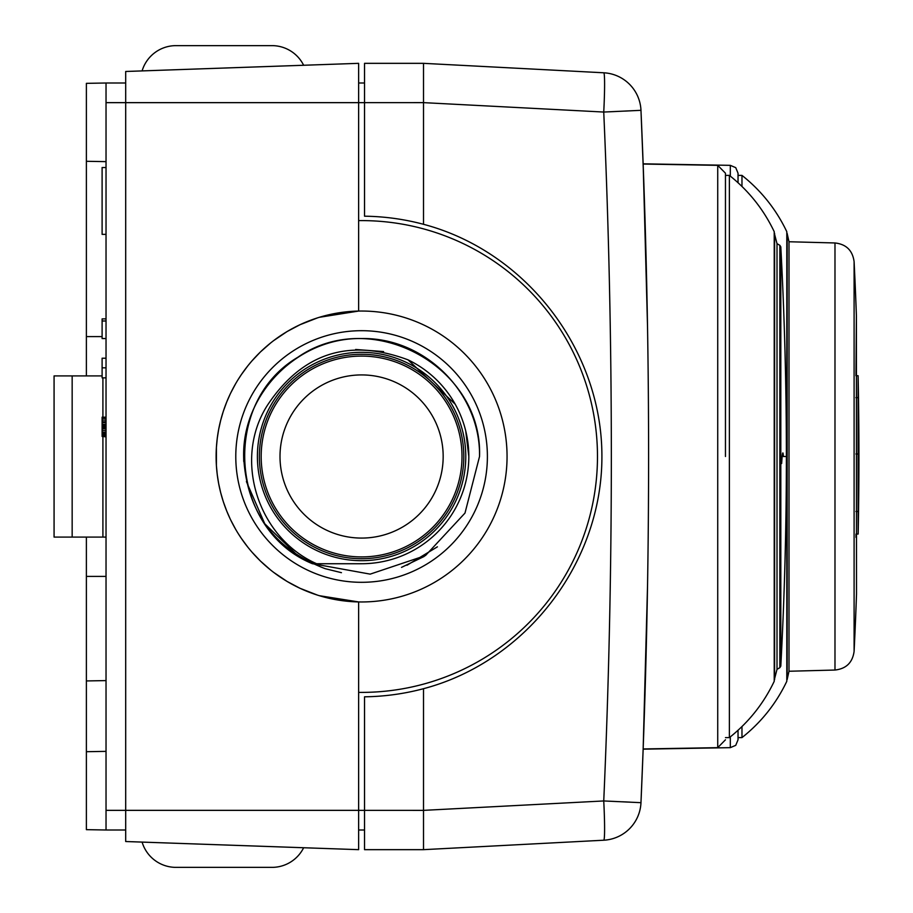 <?xml version="1.0" encoding="UTF-8"?>
<svg xmlns="http://www.w3.org/2000/svg" width="913" height="913" viewBox="0 0 913 913"><rect width="100%" height="100%" fill="white"/><g stroke="black" fill="none" stroke-linecap="round" stroke-linejoin="round"><path stroke-width="1.37" d="M86.381 375.905L86.381 83.345L106.034 83.003L106.034 102.655L364.538 102.655L364.538 216.198A240.313 240.313 0 0 1 423.506 224.301C526.185 251.429 602.146 350.295 601.907 456.5C602.146 562.705 526.185 661.571 423.506 688.699A240.313 240.313 0 0 1 364.538 696.802L364.538 849.661L423.506 849.661L423.506 810.367L358.638 810.345L358.638 849.661L125.697 841.524L125.697 71.476L358.638 63.339L358.638 311.059L319.31 317.313M643.151 749.128L640.972 802.675C651.14 571.892 651.14 341.108 640.972 110.325L603.744 112.048L423.506 102.633L364.538 102.655L364.538 63.339L423.506 63.339L364.538 63.339M358.638 83.003L364.538 83.003M254.75 66.969L303.641 65.268A35.379 35.379 0 0 0 273.124 45.65L174.84 45.65A35.379 35.379 0 0 0 142.097 70.906L174.84 69.765M142.097 70.906L303.641 65.268M319.31 595.687L358.638 601.941L358.638 810.345L106.034 810.345L106.034 102.655M423.506 849.661L603.744 840.211A39.316 39.316 0 0 0 640.972 802.675A39.316 39.316 0 0 1 603.744 840.211A39.316 2.054 -93 0 0 603.744 800.952C613.867 571.321 613.867 341.679 603.744 112.048A39.316 2.054 -87 0 0 603.744 72.789L423.506 63.339L423.506 224.301M423.506 688.699L423.506 810.367L603.744 800.952L640.972 802.675M423.506 63.339L603.744 72.789A39.316 39.316 0 0 1 640.972 110.325L643.756 180.58M645.822 247.754L647.294 313.707M630.164 802.139L622.54 801.785M647.511 326.044L643.151 164.043L717.732 165.344L717.732 747.656L643.151 748.957L647.522 586.135M647.694 575.818L647.796 568.126M647.796 344.429L647.739 340.549M643.151 164.043L646.062 256.873M646.164 261.209L646.324 267.532M646.495 274.665L646.644 281.535M647.454 322.506L647.522 326.865M647.694 337.182L647.796 344.874M647.751 571.47L647.739 572.428M647.511 586.956L647.306 598.996M646.712 628.372L646.701 628.989M646.666 630.563L646.53 636.578M646.347 644.407L646.153 652.43M646.039 657.018L645.948 660.521M646.769 625.702L647.454 590.494M647.774 570.134L647.785 568.856M648.435 506.213L648.504 493.054M648.413 403.603L648.413 402.69M647.306 314.004L646.803 288.919M646.803 288.793L646.358 269.073M646.336 268.239L646.027 255.743M646.016 255.275L645.753 245.255M645.719 244.068L644.042 188.968M643.836 183.057L643.334 169.11M643.151 164.1L644.977 218.07M645 218.835L646.096 258.162M646.164 260.981L646.324 267.543M646.484 274.493L646.632 280.942M647.774 342.889L647.785 344.144M648.435 406.787L648.504 419.946M648.413 509.397L648.413 510.31M646.666 630.815L646.518 636.977M646.336 645.114L646.176 651.334M645.993 658.478L645.913 661.708M730.309 736.871L730.309 747.656L643.14 749.174L644.977 694.93M645 694.165L646.758 626.147M725.458 456.5L725.458 173.447L725.458 175.387L729.384 175.387L729.384 737.613C748.683 722.297 763.633 703.535 774.224 681.292L774.224 231.708C763.633 209.465 748.683 190.703 729.384 175.387M774.601 679.614L774.601 233.386M777.009 243.668L779.828 245.3L779.828 667.7L777.009 669.332L777.009 243.668L774.601 234.287M779.828 667.7L780.809 666.102L780.809 456.5L781.642 463.53C782.703 446.845 783.251 454.252 783.411 456.511L786.39 456.5A3931.583 3931.583 0 0 0 780.809 246.898L780.809 455.233M780.809 455.21L780.809 456.5M738.035 182.726L738.035 173.208L735.741 167.661L730.309 165.344L643.14 163.826M730.309 747.656L735.741 745.339L738.035 739.792L738.035 730.274L738.035 737.613L741.972 737.613C761.259 722.297 776.21 703.535 786.801 681.292L786.801 231.708C776.21 209.465 761.259 190.703 741.972 175.387L741.972 186.446M741.972 726.554L741.972 737.613M787.177 679.614L787.177 233.386M789.003 241.751L834.984 242.961L834.984 670.039L789.003 671.249L789.003 241.751L787.177 233.591M856.52 594.101L856.405 315.704A3931.583 3931.583 0 0 0 854.1 261.632L854.1 651.368A3931.583 3931.583 0 0 0 856.52 594.101M858.163 534.048L858.163 534.048A3931.583 3931.583 0 0 0 858.106 375.722L858.163 534.048L855.995 534.048L856.006 537.437M856.405 315.647L855.972 375.711M858.106 375.711L855.915 375.711M358.638 829.997L364.538 829.997M273.124 867.35L174.84 867.35A35.379 35.379 0 0 1 142.097 842.094L303.641 847.732A35.379 35.379 0 0 1 273.124 867.35L174.84 867.35M142.097 842.094L174.84 843.235M254.75 846.031L303.641 847.732M317.484 317.884L300.046 324.697L287.161 331.51M287.081 331.556L273.672 340.606M270.75 342.877L260.422 351.962M260.331 352.064L251.805 361.057M251.646 361.24L248.016 365.599M247.868 365.782L241.352 374.627M241.306 374.695L238.339 379.237M235.6 383.78L230.772 392.875M230.19 394.074L226.732 401.96M226.675 402.097L223.4 411.055M223.263 411.478L220.741 420.14M220.672 420.379L218.698 429.236M218.652 429.452L217.26 438.32M217.248 438.457L216.404 447.416M216.404 447.484L216.404 465.516M216.404 465.584L217.248 474.543M217.26 474.68L218.652 483.548M218.698 483.764L220.672 492.621M220.741 492.86L223.263 501.522M223.4 501.945L226.675 510.903M226.732 511.04L230.19 518.926M230.772 520.125L235.6 529.22M238.339 533.763L241.306 538.305M241.352 538.373L247.868 547.218M248.016 547.401L251.646 551.76M251.805 551.943L260.331 560.936M260.422 561.039L270.75 570.123M273.672 572.394L287.081 581.444M287.161 581.49L300.035 588.303L317.484 595.116M358.638 220.604L361.594 220.604A235.896 235.896 0 0 1 597.479 456.5A235.896 235.896 0 0 1 361.594 692.396L358.638 692.396M361.594 311.036A145.464 145.464 0 0 0 216.119 456.5A145.464 145.464 0 0 0 361.594 601.964A145.464 145.464 0 0 0 507.057 456.5A145.464 145.464 0 0 0 361.594 311.036M401.515 567.384L424.18 556.451M341.451 572.679L325.142 568.673C273.695 548.736 246.533 511.337 243.645 456.5C242.424 393.081 298.266 337.308 361.594 338.552C424.922 337.319 480.74 393.058 479.53 456.5C482.874 366.284 371.351 306.163 297.832 357.268C220.763 402.565 229.174 529.734 312.474 563.732L316.628 563.732C258.242 537.951 232.701 459.867 267.224 405.577C301.952 353.069 348.88 337.81 407.997 359.836L455.199 404.197M437.418 546.819L406.97 565.261M243.748 461.499L243.645 456.5C242.436 393.069 298.254 337.308 361.594 338.552C424.922 337.319 480.729 393.069 479.53 456.5L464.991 513.072L425.447 555.595L370.187 574.129L312.691 563.732M297.718 555.595L264.747 523.754L246.396 481.562M243.645 456.5C242.436 393.069 298.254 337.308 361.594 338.552C424.922 337.319 480.729 393.069 479.53 456.5M408.008 359.836A107.232 107.232 0 0 1 361.594 563.732L316.628 563.732M465.778 456.5A104.185 104.185 0 0 1 361.594 560.685A104.185 104.185 0 0 1 257.398 456.5A104.185 104.185 0 0 1 361.594 352.315A104.185 104.185 0 0 1 465.778 456.5A104.185 104.185 0 0 0 361.594 352.315A104.185 104.185 0 0 0 257.398 456.5A104.185 104.185 0 0 0 361.594 560.685A104.185 104.185 0 0 0 465.778 456.5M465.687 430.765L468.826 456.5M355.636 349.474L383.597 351.585M463.804 456.5A102.222 102.222 0 0 1 361.594 558.722A102.222 102.222 0 0 1 259.372 456.5A102.222 102.222 0 0 1 361.594 354.278A102.222 102.222 0 0 1 463.804 456.5M462.001 456.5A100.419 100.419 0 0 0 361.594 356.081A100.419 100.419 0 0 0 261.175 456.5A100.419 100.419 0 0 0 361.594 556.919A100.419 100.419 0 0 0 462.001 456.5M361.594 374.923A81.577 81.577 0 0 0 280.006 456.5A81.577 81.577 0 0 0 361.594 538.077A81.577 81.577 0 0 0 443.17 456.5A81.577 81.577 0 0 0 361.594 374.923M106.034 576.411L86.381 576.411L86.381 829.655L106.034 829.997L106.034 810.345M106.034 83.003L125.697 83.003M106.034 829.997L125.697 829.997M86.381 576.411L86.381 537.095M102.108 336.589L86.381 336.589M72.161 537.095L54.072 537.095L54.072 375.905L72.161 375.905L72.161 537.095L106.034 537.095M72.161 375.905L102.108 375.905M106.034 167.524L102.108 167.524L102.108 234.367L106.034 234.367M106.034 318.899L102.108 318.899L102.108 320.988L106.034 320.988M106.034 338.552L102.108 338.552L102.108 320.988M106.034 377.868L102.108 377.868L102.108 358.216L106.034 358.216M106.034 367.825L102.108 367.825M106.034 433.492L102.108 433.492L102.108 417.184L106.034 417.184M106.034 434.748L102.108 434.748L102.108 433.492M106.034 435.592L102.108 435.592L102.108 434.748M106.034 436.425L102.108 436.425L102.108 435.592M106.034 436.848L102.108 436.425M106.034 417.606L102.108 417.606M106.034 418.439L102.108 418.439M106.034 420.117L102.108 420.117M106.034 421.783L102.108 421.783M106.034 422.616L102.108 422.616M106.034 424.294L102.108 424.294M106.034 425.549L102.108 425.549M106.034 426.805L102.108 426.805M106.034 427.638L102.108 427.638M106.034 428.893L102.108 428.893M106.034 430.571L102.108 430.571M106.034 432.237L102.108 432.237M774.224 681.292L774.224 231.708M730.309 176.129L730.309 165.344M786.801 681.292L786.801 231.708M857.832 511.485L855.938 511.485M857.638 453.978L855.926 453.978M857.764 397.634L855.892 397.634M487.394 456.5A125.811 125.811 0 0 0 361.594 330.689A125.811 125.811 0 0 0 235.782 456.5A125.811 125.811 0 0 0 361.594 582.311A125.811 125.811 0 0 0 487.394 456.5M102.907 537.095L102.907 436.848M102.907 417.184L102.907 377.868M717.732 165.344L725.458 173.208M717.732 747.656L725.458 739.792M725.458 737.613L729.384 737.613M777.009 669.332L774.601 678.713M780.809 666.102A3931.583 3931.583 0 0 0 786.39 456.5M779.828 245.3L780.809 246.898M738.035 175.387L741.972 175.387M789.003 671.249L787.177 679.409M834.984 670.039C846.203 668.784 852.571 662.564 854.1 651.368M834.984 242.961C846.203 244.216 852.571 250.436 854.1 261.632M86.381 161.293L106.034 161.635M86.381 751.707L106.034 751.365M86.381 680.938L106.034 680.596"/></g></svg>
